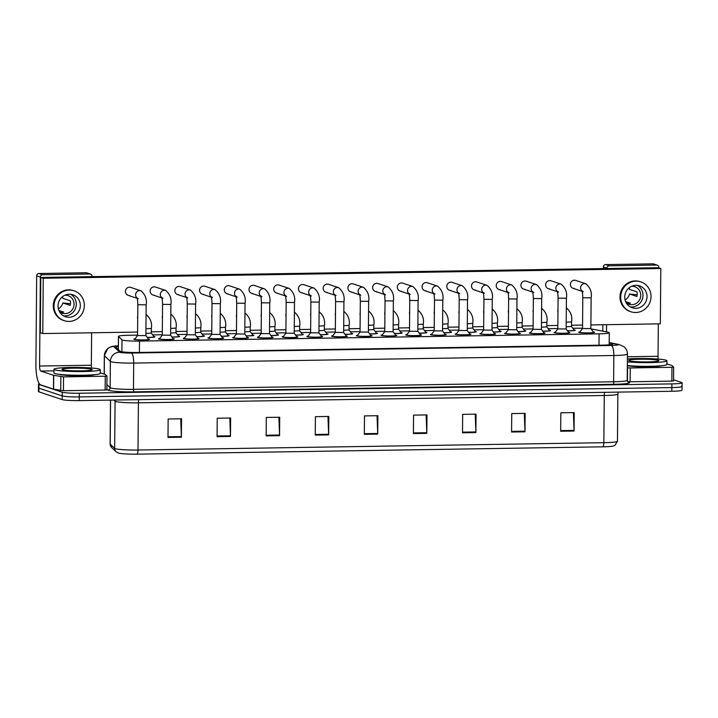 <?xml version="1.0" encoding="UTF-8"?>
<svg xmlns="http://www.w3.org/2000/svg" width="718" height="718" viewBox="0 0 718 718"><rect width="100%" height="100%" fill="white"/><g stroke="black" fill="none" stroke-linecap="round" stroke-linejoin="round"><path stroke-width="1.08" d="M178.495 336.06A7.871 0.7 -179.5 0 1 179.401 336.248A7.871 0.7 -179.5 0 1 179.679 336.437A7.871 0.7 -179.5 0 1 171.988 337.074M203.221 335.674A7.871 0.7 -179.5 0 1 204.118 335.862A7.871 0.7 -179.5 0 1 204.406 336.051A7.871 0.7 -179.5 0 1 196.705 336.679M227.938 335.279A7.871 0.7 -179.5 0 1 228.845 335.477A7.871 0.7 -179.5 0 1 229.123 335.665A7.871 0.7 -179.5 0 1 221.431 336.293M252.655 334.893A7.871 0.7 -179.5 0 1 253.562 335.082A7.871 0.7 -179.5 0 1 253.849 335.27A7.871 0.7 -179.5 0 1 246.148 335.907M277.381 334.507A7.871 0.7 -179.5 0 1 278.288 334.696A7.871 0.7 -179.5 0 1 278.566 334.884A7.871 0.7 -179.5 0 1 270.874 335.512M302.099 334.112A7.871 0.7 -179.5 0 1 303.005 334.301A7.871 0.7 -179.5 0 1 303.283 334.489A7.871 0.7 -179.5 0 1 295.592 335.126M326.825 333.726A7.871 0.7 -179.5 0 1 327.722 333.915A7.871 0.7 -179.5 0 1 328.009 334.103A7.871 0.7 -179.5 0 1 320.309 334.732M351.542 333.331A7.871 0.7 -179.5 0 1 352.448 333.529A7.871 0.7 -179.5 0 1 352.726 333.717A7.871 0.7 -179.5 0 1 345.035 334.346M376.259 332.946A7.871 0.7 -179.5 0 1 377.165 333.134A7.871 0.7 -179.5 0 1 377.444 333.323A7.871 0.7 -179.5 0 1 369.752 333.96M400.985 332.56A7.871 0.7 -179.5 0 1 401.892 332.748A7.871 0.7 -179.5 0 1 402.17 332.937A7.871 0.7 -179.5 0 1 394.469 333.565M425.702 332.165A7.871 0.7 -179.5 0 1 426.609 332.362A7.871 0.7 -179.5 0 1 426.887 332.542A7.871 0.7 -179.5 0 1 419.195 333.179M450.419 331.779A7.871 0.7 -179.5 0 1 451.326 331.967A7.871 0.7 -179.5 0 1 451.613 332.156A7.871 0.7 -179.5 0 1 443.912 332.784M475.145 331.384A7.871 0.7 -179.5 0 1 476.052 331.581A7.871 0.7 -179.5 0 1 476.33 331.77A7.871 0.7 -179.5 0 1 468.639 332.398M499.863 330.998A7.871 0.7 -179.5 0 1 500.769 331.186A7.871 0.7 -179.5 0 1 501.047 331.375A7.871 0.7 -179.5 0 1 493.356 332.012M524.589 330.612A7.871 0.7 -179.5 0 1 525.486 330.801A7.871 0.7 -179.5 0 1 525.773 330.989A7.871 0.7 -179.5 0 1 518.073 331.617M549.306 330.217A7.871 0.7 -179.5 0 1 550.212 330.415A7.871 0.7 -179.5 0 1 550.491 330.594A7.871 0.7 -179.5 0 1 542.799 331.231M574.023 329.831A7.871 0.7 -179.5 0 1 574.93 330.02A7.871 0.7 -179.5 0 1 575.217 330.208A7.871 0.7 -179.5 0 1 567.516 330.845M153.778 336.446A7.871 0.7 -179.5 0 1 154.684 336.643A7.871 0.7 -179.5 0 1 154.962 336.832A7.871 0.7 -179.5 0 1 147.271 337.46M173.101 338.573A7.871 0.7 -179.5 0 1 173.998 338.761A7.871 0.7 -179.5 0 1 174.286 338.95A7.871 0.7 -179.5 0 1 167.465 339.578A7.871 0.7 -179.5 0 1 158.831 339.004A7.871 0.7 -179.5 0 1 158.552 338.815A7.871 0.7 -179.5 0 1 159.746 338.456M197.818 338.178A7.871 0.7 -179.5 0 1 198.724 338.375A7.871 0.7 -179.5 0 1 199.003 338.564A7.871 0.7 -179.5 0 1 192.182 339.192A7.871 0.7 -179.5 0 1 183.548 338.609A7.871 0.7 -179.5 0 1 183.269 338.42A7.871 0.7 -179.5 0 1 184.463 338.061M222.535 337.792A7.871 0.7 -179.5 0 1 223.442 337.981A7.871 0.7 -179.5 0 1 223.72 338.169A7.871 0.7 -179.5 0 1 216.908 338.806A7.871 0.7 -179.5 0 1 208.274 338.223A7.871 0.7 -179.5 0 1 207.987 338.034A7.871 0.7 -179.5 0 1 209.18 337.675M247.261 337.397A7.871 0.7 -179.5 0 1 248.168 337.595A7.871 0.7 -179.5 0 1 248.446 337.783A7.871 0.7 -179.5 0 1 241.625 338.411A7.871 0.7 -179.5 0 1 232.991 337.828A7.871 0.7 -179.5 0 1 232.713 337.639A7.871 0.7 -179.5 0 1 233.906 337.281M271.978 337.011A7.871 0.7 -179.5 0 1 272.885 337.2A7.871 0.7 -179.5 0 1 273.163 337.388A7.871 0.7 -179.5 0 1 266.342 338.025A7.871 0.7 -179.5 0 1 257.717 337.442A7.871 0.7 -179.5 0 1 257.43 337.254A7.871 0.7 -179.5 0 1 258.624 336.895M296.705 336.625A7.871 0.7 -179.5 0 1 297.602 336.814A7.871 0.7 -179.5 0 1 297.889 337.002A7.871 0.7 -179.5 0 1 291.068 337.639A7.871 0.7 -179.5 0 1 282.434 337.056A7.871 0.7 -179.5 0 1 282.156 336.868A7.871 0.7 -179.5 0 1 283.341 336.509M321.422 336.23A7.871 0.7 -179.5 0 1 322.328 336.428A7.871 0.7 -179.5 0 1 322.606 336.616A7.871 0.7 -179.5 0 1 315.785 337.245A7.871 0.7 -179.5 0 1 307.151 336.661A7.871 0.7 -179.5 0 1 306.873 336.473A7.871 0.7 -179.5 0 1 308.067 336.114M346.139 335.844A7.871 0.7 -179.5 0 1 347.045 336.033A7.871 0.7 -179.5 0 1 347.324 336.221A7.871 0.7 -179.5 0 1 340.511 336.859A7.871 0.7 -179.5 0 1 331.878 336.275A7.871 0.7 -179.5 0 1 331.59 336.087A7.871 0.7 -179.5 0 1 332.784 335.728M370.865 335.45A7.871 0.7 -179.5 0 1 371.762 335.647A7.871 0.7 -179.5 0 1 372.05 335.836A7.871 0.7 -179.5 0 1 365.229 336.464A7.871 0.7 -179.5 0 1 356.595 335.88A7.871 0.7 -179.5 0 1 356.316 335.692A7.871 0.7 -179.5 0 1 357.51 335.333M395.582 335.064A7.871 0.7 -179.5 0 1 396.489 335.252A7.871 0.7 -179.5 0 1 396.767 335.441A7.871 0.7 -179.5 0 1 389.946 336.078A7.871 0.7 -179.5 0 1 381.312 335.494A7.871 0.7 -179.5 0 1 381.034 335.306A7.871 0.7 -179.5 0 1 382.227 334.947M420.299 334.678A7.871 0.7 -179.5 0 1 421.206 334.866A7.871 0.7 -179.5 0 1 421.493 335.055A7.871 0.7 -179.5 0 1 414.672 335.692A7.871 0.7 -179.5 0 1 406.038 335.109A7.871 0.7 -179.5 0 1 405.76 334.92A7.871 0.7 -179.5 0 1 406.944 334.561M445.025 334.283A7.871 0.7 -179.5 0 1 445.932 334.48A7.871 0.7 -179.5 0 1 446.21 334.669A7.871 0.7 -179.5 0 1 439.389 335.297A7.871 0.7 -179.5 0 1 430.755 334.714A7.871 0.7 -179.5 0 1 430.477 334.525A7.871 0.7 -179.5 0 1 431.671 334.166M469.743 333.897A7.871 0.7 -179.5 0 1 470.649 334.085A7.871 0.7 -179.5 0 1 470.927 334.274A7.871 0.7 -179.5 0 1 464.115 334.911A7.871 0.7 -179.5 0 1 455.481 334.328A7.871 0.7 -179.5 0 1 455.194 334.139A7.871 0.7 -179.5 0 1 456.388 333.78M494.469 333.502A7.871 0.7 -179.5 0 1 495.366 333.699A7.871 0.7 -179.5 0 1 495.653 333.888A7.871 0.7 -179.5 0 1 488.832 334.516A7.871 0.7 -179.5 0 1 480.198 333.933A7.871 0.7 -179.5 0 1 479.92 333.744A7.871 0.7 -179.5 0 1 481.105 333.385M519.186 333.116A7.871 0.7 -179.5 0 1 520.092 333.305A7.871 0.7 -179.5 0 1 520.37 333.493A7.871 0.7 -179.5 0 1 513.549 334.13A7.871 0.7 -179.5 0 1 504.916 333.547A7.871 0.7 -179.5 0 1 504.637 333.358A7.871 0.7 -179.5 0 1 505.831 332.999M543.903 332.73A7.871 0.7 -179.5 0 1 544.809 332.919A7.871 0.7 -179.5 0 1 545.088 333.107A7.871 0.7 -179.5 0 1 538.276 333.744A7.871 0.7 -179.5 0 1 529.642 333.161A7.871 0.7 -179.5 0 1 529.354 332.972A7.871 0.7 -179.5 0 1 530.548 332.613M568.629 332.335A7.871 0.7 -179.5 0 1 569.536 332.533A7.871 0.7 -179.5 0 1 569.814 332.721A7.871 0.7 -179.5 0 1 562.993 333.349A7.871 0.7 -179.5 0 1 554.359 332.766A7.871 0.7 -179.5 0 1 554.081 332.578A7.871 0.7 -179.5 0 1 555.274 332.219M593.346 331.949A7.871 0.7 -179.5 0 1 594.253 332.138A7.871 0.7 -179.5 0 1 594.531 332.326A7.871 0.7 -179.5 0 1 587.71 332.964A7.871 0.7 -179.5 0 1 579.076 332.38A7.871 0.7 -179.5 0 1 578.798 332.192A7.871 0.7 -179.5 0 1 579.991 331.833M148.375 338.959A7.871 0.7 -179.5 0 1 149.281 339.147A7.871 0.7 -179.5 0 1 149.559 339.336A7.871 0.7 -179.5 0 1 142.747 339.973A7.871 0.7 -179.5 0 1 134.113 339.39A7.871 0.7 -179.5 0 1 133.826 339.201A7.871 0.7 -179.5 0 1 135.02 338.842M137.569 335.144L128.63 335.279A13.884 1.239 0.5 0 0 118.425 336.383A13.884 1.239 0.5 0 0 118.488 336.5L121.997 339.856A13.884 1.239 0.5 0 0 122.428 340.072A13.884 1.239 0.5 0 0 139.498 341.086L599.09 333.843A13.884 1.239 0.5 0 0 609.295 332.739A13.884 1.239 0.5 0 0 607.958 332.201L591.856 329.041A13.884 1.239 0.5 0 0 591.093 328.907M582.54 328.288A13.884 1.239 0.5 0 0 575.639 328.243L572.883 328.279M557.814 328.521L548.157 328.673M533.097 328.907L523.44 329.059M508.38 329.302L498.723 329.454M483.654 329.688L473.997 329.84M458.937 330.074L449.28 330.226M434.21 330.468L424.553 330.621M409.493 330.854L399.836 331.007M384.776 331.249L375.119 331.402M360.05 331.635L350.393 331.788M335.333 332.021L325.676 332.174M310.607 332.416L300.959 332.569M285.89 332.802L276.233 332.955M261.173 333.197L251.515 333.349M236.446 333.583L226.789 333.735M211.729 333.969L202.072 334.121M187.012 334.364L177.355 334.516M162.286 334.75L152.629 334.902M681.57 386.149A13.884 1.239 -179.5 0 1 682.064 386.481A13.884 1.239 -179.5 0 1 671.86 387.576L79.285 396.91A13.884 1.239 -179.5 0 1 62.215 395.905L38.934 388.169A13.884 1.239 -179.5 0 1 38.44 387.837A13.884 1.239 -179.5 0 0 38.934 388.169L62.215 395.905A13.884 1.239 -179.5 0 0 79.285 396.91L671.86 387.576A13.884 1.239 -179.5 0 0 682.064 386.481L682.037 390.161A13.884 1.239 -179.5 0 1 671.833 391.265L79.249 400.599A13.884 1.239 -179.5 0 1 62.188 399.594L38.907 391.849A13.884 1.239 -179.5 0 1 38.413 391.516L38.476 384.148A13.884 1.239 -179.5 0 1 39.31 383.735M573.377 412.608L574.05 430.387A3.698 0.978 89.1 0 1 574.059 431.033L574.22 412.599L560.83 412.805L560.668 431.249L574.059 431.033M524.293 413.38L524.966 431.159A3.698 0.978 89.1 0 1 524.975 431.805L525.136 413.371L511.746 413.586L511.584 432.021L524.975 431.805M475.208 414.16L475.881 431.931A3.698 0.978 89.1 0 1 475.89 432.577L476.052 414.142L462.661 414.358L462.5 432.792L475.89 432.577M426.124 414.932L426.797 432.712A3.698 0.978 89.1 0 1 426.806 433.358L426.968 414.914L413.577 415.13L413.415 433.564L426.806 433.358M180.703 418.8L181.376 436.571A3.698 0.978 89.1 0 1 181.385 437.217L181.546 418.782L168.156 418.998L167.994 437.433L181.385 437.217M229.787 418.02L230.46 435.799A3.698 0.978 89.1 0 1 230.469 436.445L230.631 418.011L217.24 418.226L217.078 436.661L230.469 436.445M278.871 417.248L279.544 435.027A3.698 0.978 89.1 0 1 279.553 435.673L279.715 417.239L266.324 417.445L266.163 435.889L279.553 435.673M327.955 416.476L328.629 434.255A3.698 0.978 89.1 0 1 328.638 434.902L328.799 416.467L315.408 416.673L315.247 435.108L328.638 434.902M377.04 415.704L377.713 433.484A3.698 0.978 89.1 0 1 377.722 434.13L377.883 415.695L364.493 415.901L364.331 434.336L377.722 434.13M602.932 446.82A4.631 1.221 -90.9 0 0 603.847 442.683A18.506 1.642 0.5 0 0 617.453 441.22L614.94 445.393L613.351 446.022A15.177 1.346 -179.5 0 1 602.932 446.82L137.075 454.153A15.177 1.346 -179.5 0 1 118.605 453.103A15.177 1.346 -179.5 0 1 118.416 453.049M118.335 346.507A13.884 1.239 0.5 0 0 115.894 347.18A13.884 1.239 0.5 0 0 115.957 347.297L120.077 351.246A13.884 1.239 0.5 0 0 120.507 351.461A13.884 1.239 0.5 0 0 137.578 352.475L602.528 345.143A13.884 1.239 0.5 0 0 612.732 344.048A13.884 1.239 0.5 0 0 611.395 343.509L609.205 343.078M673.565 379.786L681.606 382.461A13.884 1.239 -179.5 0 1 682.1 382.793A13.884 1.239 -179.5 0 1 671.895 383.888L79.312 393.231A13.884 1.239 -179.5 0 1 62.251 392.216L38.969 384.48A13.884 1.239 -179.5 0 1 38.476 384.148M145.88 335.593L137.569 335.521M136.967 297.934A4.164 4.003 -71.6 0 1 140.943 290.808C145.35 294.64 147.091 299.316 146.158 304.827L145.889 335.62L148.617 339.291A6.938 0.619 -179.5 0 1 148.635 339.327A6.938 0.619 -179.5 0 1 142.622 339.892A6.938 0.619 -179.5 0 1 135.002 339.372A6.938 0.619 -179.5 0 1 134.751 339.21A6.938 0.619 -179.5 0 1 134.769 339.165L137.56 335.53L137.829 304.755C137.569 297.458 136.941 298.553 136.86 297.683L138.314 298.715M146.113 314.484L146.077 314.466A4.164 4.003 -71.6 0 1 146.113 314.484C150.52 318.307 152.261 322.983 151.336 328.503L151.292 333.107L145.916 333.421M151.292 333.098L154.02 336.778A6.938 0.619 -179.5 0 1 154.038 336.823A6.938 0.619 -179.5 0 1 147.208 337.379M161.694 297.548A4.164 4.003 -71.6 0 1 165.661 290.422C170.067 294.245 171.808 298.921 170.884 304.441L170.615 335.225L162.295 335.135M170.615 335.216L173.343 338.896A6.938 0.619 -179.5 0 1 173.361 338.941A6.938 0.619 -179.5 0 1 167.339 339.497A6.938 0.619 -179.5 0 1 159.719 338.986A6.938 0.619 -179.5 0 1 159.477 338.815A6.938 0.619 -179.5 0 1 159.495 338.779L162.286 335.144M195.332 334.839L195.601 304.055L187.272 303.974L187.003 334.767L184.212 338.393A6.938 0.619 -179.5 0 0 184.194 338.429A6.938 0.619 -179.5 0 0 184.445 338.6A6.938 0.619 -179.5 0 0 192.065 339.111A6.938 0.619 -179.5 0 0 198.078 338.555A6.938 0.619 -179.5 0 0 198.06 338.51L195.332 334.83L187.012 334.741M220.049 334.426L211.729 334.382L211.989 303.588C211.729 296.292 211.101 297.387 211.02 296.516L212.474 297.548M211.128 296.767A4.164 4.003 -71.6 0 1 215.104 289.641C219.511 293.474 221.252 298.141 220.327 303.66L220.058 334.453L222.786 338.124A6.938 0.619 -179.5 0 1 222.795 338.16A6.938 0.619 -179.5 0 1 216.782 338.716A6.938 0.619 -179.5 0 1 209.162 338.205A6.938 0.619 -179.5 0 1 208.92 338.043A6.938 0.619 -179.5 0 1 208.929 337.998L211.729 334.364M244.766 334.041L236.455 333.96L233.655 337.613A6.938 0.619 -179.5 0 0 233.637 337.648L233.637 337.981M235.854 296.381A4.164 4.003 -71.6 0 1 239.821 289.255C244.228 293.079 245.969 297.755 245.044 303.274L244.775 334.058L247.504 337.729A6.938 0.619 -179.5 0 1 247.522 337.774A6.938 0.619 -179.5 0 1 241.499 338.331A6.938 0.619 -179.5 0 1 233.889 337.819A6.938 0.619 -179.5 0 1 233.637 337.648M170.83 314.089L170.794 314.08A4.164 4.003 -71.6 0 1 170.83 314.089C175.237 317.921 176.978 322.597 176.054 328.108L176.009 332.721L170.633 333.026M176.018 332.712L178.746 336.392A6.938 0.619 -179.5 0 1 178.755 336.437A6.938 0.619 -179.5 0 1 171.925 336.993M196.651 336.598A6.938 0.619 -179.5 0 0 203.481 336.042A6.938 0.619 -179.5 0 1 203.481 336.042L200.735 332.317L195.35 332.64M225.443 331.913L220.076 332.246M220.273 313.308L220.238 313.299A4.164 4.003 -71.6 0 1 220.273 313.308C224.68 317.141 226.421 321.817 225.497 327.336L225.452 331.94L228.18 335.611A6.938 0.619 -179.5 0 1 228.198 335.656A6.938 0.619 -179.5 0 1 221.368 336.212M99.407 369.142A23.138 2.055 -179.5 0 1 100.233 369.698A23.138 2.055 -179.5 0 1 80.183 371.565A23.138 2.055 -179.5 0 1 54.783 369.851A23.138 2.055 -179.5 0 1 53.958 369.294A23.138 2.055 -179.5 0 1 74.017 367.428A23.138 2.055 -179.5 0 1 99.407 369.142M100.233 369.698L100.206 373.387A23.138 2.055 -179.5 0 1 80.147 375.245A23.138 2.055 -179.5 0 1 54.756 373.531A23.138 2.055 -179.5 0 1 53.931 372.983L53.958 369.294M62.547 369.725A15.087 1.337 -179.5 0 1 62.071 369.483A15.087 1.337 -179.5 0 1 74.421 368.154A15.087 1.337 -179.5 0 1 91.644 369.267A15.087 1.337 -179.5 0 1 92.128 369.743A15.087 1.337 -179.5 0 1 78.442 370.847A15.087 1.337 -179.5 0 1 62.547 369.725M627.397 358.973A23.138 2.055 -179.5 0 1 666.107 360.212A23.138 2.055 -179.5 0 1 666.932 360.768A23.138 2.055 -179.5 0 1 652.599 362.545A23.138 2.055 -179.5 0 1 627.379 361.872M666.932 360.768L666.905 364.457A23.138 2.055 -179.5 0 1 652.572 366.234A23.138 2.055 -179.5 0 1 627.344 365.561M629.246 360.795A15.087 1.337 -179.5 0 1 628.771 360.553A15.087 1.337 -179.5 0 1 641.12 359.224A15.087 1.337 -179.5 0 1 658.343 360.337A15.087 1.337 -179.5 0 1 658.828 360.822A15.087 1.337 -179.5 0 1 645.141 361.917A15.087 1.337 -179.5 0 1 629.246 360.795M95.099 374.625A18.506 1.642 -179.5 0 1 77.463 375.756A18.506 1.642 -179.5 0 1 59.208 374.383A18.506 1.642 -179.5 0 1 59.011 374.311M105.268 376.223L106.973 376.035L106.847 389.865L105.151 390.045L105.268 376.223L63.552 376.878L63.426 390.709L53.59 389.174L40.639 384.875A18.506 4.9 89.1 0 1 35.9 364.816L36.672 275.856A2.316 2.226 -71.6 0 1 38.925 273.513L42.604 274.743A2.316 2.226 108.4 0 0 40.352 277.076L39.58 366.036A4.631 1.221 -90.9 0 0 40.764 371.053L53.572 375.308L63.552 376.878M105.151 390.045L63.426 390.709M92.11 276.636L92.11 276.259A2.316 2.226 108.4 0 0 89.903 273.998L86.223 272.768L38.925 273.513M86.223 272.768A2.316 2.226 -71.6 0 1 86.941 272.885L90.612 274.105M89.903 273.998L42.604 274.743M91.617 332.793L91.339 365.22A4.631 1.221 -90.9 0 0 91.554 368.011M106.847 389.865L106.973 376.035L105.34 374.491L100.206 372.786M671.967 367.293L673.672 367.104L673.547 380.935L671.851 381.114L671.967 367.293L630.251 367.948L630.126 381.779L627.703 381.689M671.851 381.114L630.126 381.779M602.815 331.195L602.869 324.742M603.362 268.577L603.371 266.925A2.316 2.226 -71.6 0 1 605.624 264.592L609.304 265.813A2.316 2.226 108.4 0 0 607.051 268.155L607.051 268.523M658.81 267.859L658.81 267.338A2.316 2.226 108.4 0 0 656.602 265.068L652.922 263.847L605.624 264.592M652.922 263.847A2.316 2.226 -71.6 0 1 653.64 263.955L657.311 265.175M656.602 265.068L609.304 265.813M606.557 324.68L606.495 331.913M658.316 323.863L658.038 356.29A4.631 1.221 -90.9 0 0 658.253 359.09M661.799 365.695A18.506 1.642 -179.5 0 1 646.119 366.826A18.506 1.642 -179.5 0 1 627.344 365.794M627.326 367.769L630.251 367.948M673.547 380.935L673.672 367.104L672.039 365.57L666.905 363.864M557.985 309.539A4.164 4.003 108.4 0 0 557.958 312.043M533.259 309.934A4.164 4.003 108.4 0 0 533.241 312.429M508.541 310.32A4.164 4.003 108.4 0 0 508.524 312.824M483.824 310.714A4.164 4.003 108.4 0 0 483.797 313.21M459.098 311.1A4.164 4.003 108.4 0 0 459.08 313.604M434.381 311.486A4.164 4.003 108.4 0 0 434.354 313.99M581.939 290.925A4.164 4.003 -71.6 0 1 585.906 283.798L575.701 280.406A4.164 4.003 108.4 0 0 570.433 283.754A4.164 4.003 108.4 0 0 574.355 288.501M557.222 291.32A4.164 4.003 -71.6 0 1 561.189 284.184L550.984 280.792A4.164 4.003 108.4 0 0 545.707 284.14A4.164 4.003 108.4 0 0 549.629 288.896M532.496 291.705A4.164 4.003 -71.6 0 1 536.472 284.579L526.258 281.187A4.164 4.003 108.4 0 0 520.99 284.525A4.164 4.003 108.4 0 0 524.912 289.282M507.779 292.091A4.164 4.003 -71.6 0 1 511.746 284.965L501.541 281.573A4.164 4.003 108.4 0 0 496.273 284.92A4.164 4.003 108.4 0 0 500.195 289.677M483.052 292.486A4.164 4.003 -71.6 0 1 487.028 285.36L476.824 281.968A4.164 4.003 108.4 0 0 471.546 285.306A4.164 4.003 108.4 0 0 475.469 290.063M458.335 292.872A4.164 4.003 -71.6 0 1 462.311 285.746L452.098 282.353A4.164 4.003 108.4 0 0 446.829 285.701A4.164 4.003 108.4 0 0 450.751 290.449M409.655 311.881A4.164 4.003 108.4 0 0 409.637 314.376M384.938 312.267A4.164 4.003 108.4 0 0 384.92 314.771M360.221 312.662A4.164 4.003 108.4 0 0 360.194 315.157M335.494 313.048A4.164 4.003 108.4 0 0 335.477 315.552M310.777 313.434A4.164 4.003 108.4 0 0 310.75 315.938M433.618 293.267A4.164 4.003 -71.6 0 1 437.585 286.132L427.381 282.739A4.164 4.003 108.4 0 0 422.112 286.087A4.164 4.003 108.4 0 0 426.025 290.844M408.892 293.653A4.164 4.003 -71.6 0 1 412.868 286.527L402.663 283.134A4.164 4.003 108.4 0 0 397.386 286.473A4.164 4.003 108.4 0 0 401.308 291.23M384.175 294.039A4.164 4.003 -71.6 0 1 388.142 286.913L377.937 283.52A4.164 4.003 108.4 0 0 372.669 286.868A4.164 4.003 108.4 0 0 376.591 291.625M359.458 294.434A4.164 4.003 -71.6 0 1 363.425 287.308L353.22 283.915A4.164 4.003 108.4 0 0 347.943 287.254A4.164 4.003 108.4 0 0 351.865 292.011M334.732 294.82A4.164 4.003 -71.6 0 1 338.708 287.694L328.494 284.301A4.164 4.003 108.4 0 0 323.226 287.649A4.164 4.003 108.4 0 0 327.148 292.397M286.06 313.829A4.164 4.003 108.4 0 0 286.033 316.324M261.334 314.215A4.164 4.003 108.4 0 0 261.316 316.719M236.617 314.61A4.164 4.003 108.4 0 0 236.59 317.105M310.014 295.215A4.164 4.003 -71.6 0 1 313.981 288.08L303.777 284.687A4.164 4.003 108.4 0 0 298.509 288.035A4.164 4.003 108.4 0 0 302.431 292.791M285.288 295.601A4.164 4.003 -71.6 0 1 289.264 288.474L279.06 285.082A4.164 4.003 108.4 0 0 273.782 288.421A4.164 4.003 108.4 0 0 277.704 293.177M211.891 314.996A4.164 4.003 108.4 0 0 211.873 317.491M187.174 315.381A4.164 4.003 108.4 0 0 187.156 317.886M162.456 315.776A4.164 4.003 108.4 0 0 162.43 318.271M239.821 289.255L229.616 285.854A4.164 4.003 108.4 0 0 224.348 289.201A4.164 4.003 108.4 0 0 228.261 293.958M215.104 289.641L204.89 286.249A4.164 4.003 108.4 0 0 199.622 289.596A4.164 4.003 108.4 0 0 203.544 294.344M186.411 297.162A4.164 4.003 -71.6 0 1 190.378 290.027L180.173 286.635A4.164 4.003 108.4 0 0 174.905 289.982A4.164 4.003 108.4 0 0 178.827 294.739M165.661 290.422L155.456 287.029A4.164 4.003 108.4 0 0 150.179 290.368A4.164 4.003 108.4 0 0 154.101 295.125M260.571 295.987A4.164 4.003 -71.6 0 1 264.547 288.86L254.334 285.468A4.164 4.003 108.4 0 0 249.065 288.815A4.164 4.003 108.4 0 0 252.987 293.572M137.73 316.162A4.164 4.003 108.4 0 0 137.712 318.666M140.943 290.808L130.73 287.415A4.164 4.003 108.4 0 0 125.462 290.763A4.164 4.003 108.4 0 0 129.384 295.52M590.896 324.931L660.336 323.836L660.811 268.523L43.251 278.252L42.766 333.565L137.596 332.066M151.301 331.851L162.313 331.68M176.027 331.465L187.039 331.294M200.744 331.079L211.756 330.899M225.461 330.684L236.473 330.513M250.187 330.298L261.199 330.118M274.904 329.903L285.917 329.733M299.63 329.517L310.634 329.347M324.348 329.131L335.36 328.952M349.065 328.736L360.077 328.566M373.791 328.35L384.803 328.18M398.508 327.955L409.52 327.785M423.234 327.57L434.237 327.399M447.951 327.184L458.964 327.004M472.668 326.789L483.681 326.618M497.394 326.403L508.398 326.232M522.112 326.008L533.124 325.837M546.829 325.622L557.841 325.451M571.555 325.236L582.567 325.057M660.811 268.523L658.361 267.715L40.791 277.444L40.316 332.748L42.766 333.565M43.251 278.252L40.791 277.444M69.278 294.227A11.569 11.111 108.4 0 0 58.185 304.064A11.569 11.111 108.4 0 0 65.526 316.728A11.569 11.111 108.4 0 0 69.072 317.275A11.569 11.111 108.4 0 0 80.165 307.439A11.569 11.111 108.4 0 0 72.823 294.775A11.569 11.111 108.4 0 0 69.278 294.227M63.57 315.857A11.569 11.111 108.4 0 0 65.033 315.929A11.569 11.111 108.4 0 0 75.893 307.187A11.569 11.111 108.4 0 0 70.732 294.308M58.903 310.517L63.731 312.115A9.253 8.885 -71.6 0 1 60.5 312.402M59.468 311.675A9.253 8.885 108.4 0 0 73.927 305.76A9.253 8.885 108.4 0 0 64.943 295.197M74.133 290.826L73.407 290.575A15.733 15.105 108.4 0 0 68.578 289.839A15.733 15.105 108.4 0 0 53.491 303.211A15.733 15.105 108.4 0 0 63.48 320.443L64.216 320.686A15.733 15.105 108.4 0 0 69.036 321.422A15.733 15.105 108.4 0 0 84.123 308.049A15.733 15.105 108.4 0 0 74.133 290.826A15.733 15.105 108.4 0 0 69.314 290.081A15.733 15.105 108.4 0 0 54.227 303.463A15.733 15.105 108.4 0 0 64.216 320.686M70.472 303.741L62.843 302.951L70.202 305.392A9.253 8.885 -71.6 0 0 70.238 300.788L62.888 298.347A9.253 8.885 108.4 0 0 62.367 296.803M58.355 308.848A9.253 8.885 108.4 0 0 62.843 302.951M635.977 285.306A11.569 11.111 108.4 0 0 624.884 295.143A11.569 11.111 108.4 0 0 632.226 307.807A11.569 11.111 108.4 0 0 635.771 308.345A11.569 11.111 108.4 0 0 646.864 298.509A11.569 11.111 108.4 0 0 639.523 285.845A11.569 11.111 108.4 0 0 635.977 285.306M630.269 306.927A11.569 11.111 108.4 0 0 631.732 307.008A11.569 11.111 108.4 0 0 642.592 298.257A11.569 11.111 108.4 0 0 637.431 285.378M625.602 301.587L630.431 303.193A9.253 8.885 -71.6 0 1 627.2 303.472M626.168 302.745A9.253 8.885 108.4 0 0 640.627 296.83A9.253 8.885 108.4 0 0 631.643 286.276M640.833 281.896L640.106 281.653A15.733 15.105 108.4 0 0 635.277 280.909A15.733 15.105 108.4 0 0 620.19 294.29A15.733 15.105 108.4 0 0 630.18 311.513L630.916 311.756A15.733 15.105 108.4 0 0 635.735 312.492A15.733 15.105 108.4 0 0 650.822 299.119A15.733 15.105 108.4 0 0 640.833 281.896A15.733 15.105 108.4 0 0 636.013 281.151A15.733 15.105 108.4 0 0 620.926 294.533A15.733 15.105 108.4 0 0 630.916 311.756M637.171 294.82L629.542 294.021L636.902 296.471A9.253 8.885 -71.6 0 0 636.938 291.858L629.587 289.417A9.253 8.885 108.4 0 0 629.067 287.873M625.055 299.918A9.253 8.885 108.4 0 0 629.542 294.021M269.492 333.673L269.762 302.879L261.433 302.808L261.164 333.601L258.372 337.218A6.938 0.619 -179.5 0 0 258.354 337.263A6.938 0.619 -179.5 0 0 258.606 337.424A6.938 0.619 -179.5 0 0 266.225 337.945A6.938 0.619 -179.5 0 0 272.239 337.379A6.938 0.619 -179.5 0 0 272.221 337.343L269.492 333.655L261.173 333.574M294.209 333.26L285.89 333.206L286.159 302.422C285.89 295.125 285.261 296.22 285.181 295.349L286.635 296.372M289.264 288.474C293.671 292.298 295.412 296.974 294.488 302.493L294.218 333.278L296.947 336.948A6.938 0.619 -179.5 0 1 296.956 336.993A6.938 0.619 -179.5 0 1 290.943 337.55A6.938 0.619 -179.5 0 1 283.323 337.038A6.938 0.619 -179.5 0 1 283.08 336.877A6.938 0.619 -179.5 0 1 283.098 336.832L285.89 333.197M313.981 288.08C318.388 291.912 320.129 296.588 319.205 302.107L318.936 332.892L310.616 332.793L307.816 336.446A6.938 0.619 -179.5 0 0 307.798 336.482L307.798 336.814M318.936 332.883L321.664 336.562A6.938 0.619 -179.5 0 1 321.682 336.607A6.938 0.619 -179.5 0 1 315.669 337.164A6.938 0.619 -179.5 0 1 308.049 336.652A6.938 0.619 -179.5 0 1 307.798 336.482M244.991 312.922L244.964 312.913A4.164 4.003 -71.6 0 1 244.991 312.922C249.397 316.755 251.138 321.422 250.214 326.941L250.178 331.554L244.793 331.86M250.178 331.536L252.907 335.225A6.938 0.619 -179.5 0 1 252.916 335.261A6.938 0.619 -179.5 0 1 246.086 335.818M270.812 335.432A6.938 0.619 -179.5 0 0 277.642 334.875A6.938 0.619 -179.5 0 0 277.624 334.83L274.895 331.151L269.51 331.474M299.603 330.747L294.236 331.079M294.434 312.142L294.398 312.133A4.164 4.003 -71.6 0 1 294.434 312.142C298.841 315.974 300.582 320.65 299.657 326.16L299.612 330.774L302.341 334.444A6.938 0.619 -179.5 0 1 302.359 334.489A6.938 0.619 -179.5 0 1 295.529 335.046M343.653 332.506L343.922 301.713L335.593 301.641L335.324 332.434L332.533 336.051A6.938 0.619 -179.5 0 0 332.515 336.096A6.938 0.619 -179.5 0 0 332.766 336.257A6.938 0.619 -179.5 0 0 340.386 336.778A6.938 0.619 -179.5 0 0 346.399 336.212A6.938 0.619 -179.5 0 0 346.39 336.177L343.653 332.488L335.333 332.407M368.37 332.093L360.059 332.012M363.425 287.308C367.831 291.131 369.573 295.807 368.648 301.327L368.379 332.111L371.107 335.782A6.938 0.619 -179.5 0 1 371.125 335.827A6.938 0.619 -179.5 0 1 365.103 336.383A6.938 0.619 -179.5 0 1 357.483 335.871A6.938 0.619 -179.5 0 1 357.241 335.701A6.938 0.619 -179.5 0 1 357.259 335.665L360.05 332.03L360.319 301.255C360.05 293.958 359.422 295.044 359.341 294.183L360.795 295.206M388.142 286.913C392.549 290.745 394.29 295.421 393.365 300.932L393.096 331.725L384.776 331.626L381.976 335.27A6.938 0.619 -179.5 0 0 381.958 335.315L381.958 335.647M393.096 331.716L395.824 335.396A6.938 0.619 -179.5 0 1 395.842 335.432A6.938 0.619 -179.5 0 1 389.829 335.997A6.938 0.619 -179.5 0 1 382.209 335.477A6.938 0.619 -179.5 0 1 381.958 335.315M412.868 286.527C417.275 290.35 419.016 295.026 418.091 300.546L417.822 331.33L409.502 331.24M417.822 331.321L420.551 335.001A6.938 0.619 -179.5 0 1 420.56 335.046A6.938 0.619 -179.5 0 1 414.546 335.602A6.938 0.619 -179.5 0 1 406.926 335.091A6.938 0.619 -179.5 0 1 406.684 334.929A6.938 0.619 -179.5 0 1 406.693 334.884L409.493 331.249L409.763 300.474C409.493 293.177 408.865 294.272 408.784 293.402L410.238 294.425M442.53 330.917L434.21 330.872L434.48 300.088C434.21 292.791 433.582 293.877 433.501 293.016L434.955 294.039M437.585 286.132C441.992 289.964 443.733 294.64 442.809 300.16L442.539 330.944L445.268 334.615A6.938 0.619 -179.5 0 1 445.286 334.66A6.938 0.619 -179.5 0 1 439.263 335.216A6.938 0.619 -179.5 0 1 431.653 334.705A6.938 0.619 -179.5 0 1 431.401 334.534A6.938 0.619 -179.5 0 1 431.419 334.498L434.21 330.863M324.33 330.361L318.954 330.693M319.16 311.756L319.124 311.747A4.164 4.003 -71.6 0 1 319.16 311.756C323.567 315.588 325.299 320.255 324.374 325.775L324.339 330.388L327.067 334.058A6.938 0.619 -179.5 0 1 327.085 334.094A6.938 0.619 -179.5 0 1 320.255 334.651M344.972 334.265A6.938 0.619 -179.5 0 0 351.802 333.708A6.938 0.619 -179.5 0 0 351.784 333.664L349.056 329.984L343.68 330.298M373.773 329.58L368.397 329.912M368.594 310.975L368.558 310.966A4.164 4.003 -71.6 0 1 368.594 310.975C373.001 314.807 374.742 319.474 373.818 324.994L373.782 329.607L376.51 333.278A6.938 0.619 -179.5 0 1 376.519 333.314A6.938 0.619 -179.5 0 1 369.689 333.87M393.32 310.589L393.284 310.571A4.164 4.003 -71.6 0 1 393.32 310.589C397.727 314.412 399.468 319.088 398.535 324.608L398.499 329.212L393.114 329.526M398.499 329.203L401.227 332.883A6.938 0.619 -179.5 0 1 401.245 332.928A6.938 0.619 -179.5 0 1 394.415 333.484M419.132 333.098A6.938 0.619 -179.5 0 0 425.962 332.542A6.938 0.619 -179.5 0 0 425.945 332.497L423.216 328.817L417.84 329.131M462.311 285.746C466.718 289.578 468.459 294.245 467.526 299.765L467.256 330.558L458.937 330.459L456.136 334.103A6.938 0.619 -179.5 0 0 456.118 334.148L456.118 334.471M467.256 330.54L469.985 334.229A6.938 0.619 -179.5 0 1 470.003 334.265A6.938 0.619 -179.5 0 1 463.99 334.83A6.938 0.619 -179.5 0 1 456.37 334.31A6.938 0.619 -179.5 0 1 456.118 334.148M487.028 285.36C491.435 289.183 493.176 293.859 492.252 299.379L491.983 330.163L483.663 330.065M491.983 330.154L494.711 333.834A6.938 0.619 -179.5 0 1 494.729 333.879A6.938 0.619 -179.5 0 1 488.707 334.435A6.938 0.619 -179.5 0 1 481.087 333.924A6.938 0.619 -179.5 0 1 480.845 333.753A6.938 0.619 -179.5 0 1 480.863 333.717L483.654 330.083L483.923 299.307C483.654 292.011 483.026 293.097 482.945 292.235L484.399 293.258M516.691 329.75L508.371 329.706L508.64 298.912C508.371 291.616 507.752 292.711 507.671 291.849L509.125 292.872M511.746 284.965C516.152 288.798 517.893 293.474 516.969 298.984L516.7 329.777L519.428 333.448A6.938 0.619 -179.5 0 1 519.446 333.484A6.938 0.619 -179.5 0 1 513.433 334.049A6.938 0.619 -179.5 0 1 505.813 333.529A6.938 0.619 -179.5 0 1 505.562 333.367A6.938 0.619 -179.5 0 1 505.58 333.323L508.371 329.688M536.472 284.579C540.878 288.403 542.62 293.079 541.686 298.598L541.426 329.391L533.106 329.293L530.297 332.937A6.938 0.619 -179.5 0 0 530.288 332.981L530.279 333.305M541.426 329.374L544.154 333.053A6.938 0.619 -179.5 0 1 544.163 333.098A6.938 0.619 -179.5 0 1 538.15 333.655A6.938 0.619 -179.5 0 1 530.53 333.143A6.938 0.619 -179.5 0 1 530.288 332.981M561.189 284.184C565.596 288.017 567.337 292.693 566.412 298.212L566.143 328.997L557.823 328.898M566.143 328.988L568.871 332.667A6.938 0.619 -179.5 0 1 568.889 332.712A6.938 0.619 -179.5 0 1 562.867 333.269A6.938 0.619 -179.5 0 1 555.256 332.757A6.938 0.619 -179.5 0 1 555.005 332.587A6.938 0.619 -179.5 0 1 555.023 332.551L555.005 332.919M582.531 328.521L579.74 332.156A6.938 0.619 -179.5 0 0 579.722 332.201A6.938 0.619 -179.5 0 0 579.973 332.362A6.938 0.619 -179.5 0 0 587.593 332.883A6.938 0.619 -179.5 0 0 593.606 332.317A6.938 0.619 -179.5 0 1 593.606 332.317L590.86 328.593L582.531 328.539L582.801 297.746C582.54 290.449 581.912 291.544 581.831 290.673L583.285 291.705M447.933 328.413L442.557 328.745M442.755 309.808L442.728 309.799A4.164 4.003 -71.6 0 1 442.755 309.808C447.161 313.64 448.903 318.307 447.978 323.827L447.942 328.44L450.671 332.111A6.938 0.619 -179.5 0 1 450.68 332.147A6.938 0.619 -179.5 0 1 443.85 332.703M467.481 309.413L467.445 309.404A4.164 4.003 -71.6 0 1 467.481 309.413C471.888 313.245 473.629 317.921 472.704 323.441L472.659 328.045L467.283 328.35M472.659 328.036L475.388 331.716A6.938 0.619 -179.5 0 1 475.406 331.761A6.938 0.619 -179.5 0 1 468.576 332.317M497.368 327.632L492.001 327.964M497.377 327.641L500.114 331.33A6.938 0.619 -179.5 0 1 500.123 331.366A6.938 0.619 -179.5 0 1 493.293 331.922M522.094 327.246L516.718 327.579M516.924 308.641L516.888 308.623A4.164 4.003 -71.6 0 1 516.924 308.641C521.331 312.465 523.072 317.141 522.139 322.66L522.103 327.264L524.831 330.935A6.938 0.619 -179.5 0 1 524.849 330.98A6.938 0.619 -179.5 0 1 518.019 331.536M541.641 308.246L541.605 308.237A4.164 4.003 -71.6 0 1 541.641 308.246C546.048 312.079 547.789 316.755 546.865 322.274L546.82 326.878L541.444 327.184M546.82 326.869L549.548 330.549A6.938 0.619 -179.5 0 1 549.566 330.594A6.938 0.619 -179.5 0 1 542.736 331.151M567.453 330.756A6.938 0.619 -179.5 0 0 574.283 330.199A6.938 0.619 -179.5 0 0 574.274 330.163L571.546 326.475L566.161 326.798M121.889 351.766L121.997 339.856M139.4 352.448L139.498 341.086M118.371 349.621L118.488 336.5M598.991 345.205L599.09 333.843M604.655 392.324A4.631 1.221 -90.9 0 0 604.26 395.492L138.403 402.825A18.506 1.642 -179.5 0 1 115.652 401.479A18.506 1.642 -179.5 0 1 115.077 401.191L113.893 400.052M618.324 392.109L617.866 394.02A18.506 1.642 -179.5 0 1 604.26 395.492L603.847 442.683L137.991 450.024A4.631 1.221 89.1 0 1 137.075 454.153M110.572 400.106L110.195 444.11A4.631 4.586 133.7 0 0 111.595 447.458L110.114 443.957A18.506 1.642 0.5 0 0 110.195 444.11L114.665 448.391A18.506 1.642 0.5 0 0 115.248 448.678A18.506 1.642 0.5 0 0 137.991 450.024L138.403 402.825A4.631 1.221 -90.9 0 1 138.798 399.666M118.605 453.103L116.074 451.739A4.631 4.586 133.7 0 1 114.665 448.391L115.077 401.191A4.631 4.586 -46.3 0 0 114.943 400.043M671.833 391.265L671.895 383.888M79.249 400.599L79.312 393.231M62.188 399.594L62.251 392.216M38.907 391.849L38.969 384.48M377.713 433.484L364.34 433.69M328.629 434.255L315.256 434.462M279.544 435.027L266.172 435.243M230.46 435.799L217.087 436.014M181.376 436.571L168.003 436.786M426.797 432.712L413.424 432.918M475.881 431.931L462.509 432.146M524.966 431.159L511.593 431.374M574.05 430.387L560.677 430.603M118.344 345.762A9.253 0.826 0.5 0 0 113.704 346.516L119.673 352.224A9.253 0.826 0.5 0 0 119.96 352.367A9.253 0.826 0.5 0 0 131.331 353.041L611.467 345.475A9.253 0.826 0.5 0 0 617.938 344.523A9.253 0.826 0.5 0 0 617.381 344.38L609.205 342.773M617.381 344.38A9.253 8.329 101.1 0 1 619.078 344.514L624.032 346.731C626.267 348.652 627.406 351.084 627.442 354.037A18.506 1.642 -179.5 0 1 613.836 355.509L133.701 363.075A18.506 1.642 -179.5 0 1 110.958 361.728A18.506 1.642 -179.5 0 1 110.375 361.441L110.141 387.711A18.506 1.642 0.5 0 0 110.725 387.998A18.506 1.642 0.5 0 0 133.476 389.344L613.603 381.779A18.506 1.642 0.5 0 0 627.218 380.316L628.169 382.075M627.936 381.913A20.822 1.849 -179.5 0 1 614.204 384.292L134.069 391.849A2.316 0.61 89.1 0 1 133.476 389.344L133.701 363.075A9.253 2.45 -90.9 0 0 131.331 353.041M134.069 391.849A20.822 1.849 -179.5 0 1 108.472 390.341A20.822 1.849 -179.5 0 1 107.817 390.018L106.856 389.093M119.673 352.224A9.253 9.181 133.7 0 0 110.375 361.441L104.406 355.733L104.245 374.132M113.704 346.516A9.253 9.181 133.7 0 0 104.406 355.733A18.506 1.642 -179.5 0 1 104.325 355.572L104.164 374.105M106.901 384.606L110.141 387.711A2.316 2.298 -46.3 0 1 107.817 390.018M611.467 345.475A9.253 2.45 -90.9 0 1 613.836 355.509L613.603 381.779A2.316 0.61 89.1 0 0 614.204 384.292M611.386 344.568L611.395 343.509M146.158 304.827L137.829 304.755M151.336 328.503L145.951 328.808M170.884 304.441L162.555 304.369C162.286 297.072 161.658 298.167 161.577 297.297L163.031 298.32M220.327 303.66L211.989 303.588M245.044 303.274L236.716 303.202C236.446 295.906 235.818 296.992 235.737 296.13L237.191 297.153M176.054 328.108L170.669 328.422M200.735 332.335L200.771 327.722L195.395 328.027M195.556 313.703L195.52 313.694A4.164 4.003 -71.6 0 1 195.556 313.703C199.963 317.527 201.704 322.202 200.771 327.722M225.497 327.336L220.112 327.641M86.366 375.146A18.506 1.642 -179.5 0 1 67.725 374.984M653.066 366.216A18.506 1.642 -179.5 0 1 634.425 366.054M91.339 365.22L39.58 366.036M53.949 370.847L40.764 371.053M53.455 389.138L53.572 375.308M40.352 277.076L36.672 275.856M53.715 375.343L53.59 389.174M60.725 390.574L60.842 376.744M658.038 356.29L627.424 356.774M607.051 268.155L603.371 266.925M627.424 381.258L627.541 367.813M294.488 302.493L286.159 302.422M319.205 302.107L310.876 302.036C310.607 294.739 309.988 295.825 309.898 294.963L311.361 295.987M250.214 326.941L244.838 327.246M274.895 331.16L274.94 326.555L269.555 326.861M269.717 312.536L269.681 312.518A4.164 4.003 -71.6 0 1 269.717 312.536C274.123 316.36 275.865 321.036 274.94 326.555M299.657 326.16L294.272 326.475M368.648 301.327L360.319 301.255M393.365 300.932L385.036 300.86C384.767 293.563 384.148 294.658 384.067 293.797L385.521 294.82M418.091 300.546L409.763 300.474M442.809 300.16L434.48 300.088M324.374 325.775L318.998 326.08M349.056 329.993L349.101 325.389L343.716 325.694M343.877 311.361L343.841 311.352A4.164 4.003 -71.6 0 1 343.877 311.361C348.284 315.193 350.025 319.869 349.101 325.389M373.818 324.994L368.433 325.308M398.535 324.608L393.159 324.913M423.216 328.826L423.261 324.213L417.876 324.527M418.038 310.194L418.002 310.185A4.164 4.003 -71.6 0 1 418.038 310.194C422.444 314.026 424.185 318.702 423.261 324.213M467.526 299.765L459.197 299.693C458.937 292.397 458.308 293.491 458.228 292.621L459.682 293.653M492.252 299.379L483.923 299.307M516.969 298.984L508.64 298.912M541.686 298.598L533.357 298.526C533.097 291.23 532.469 292.325 532.388 291.454L533.842 292.477M566.412 298.212L558.083 298.141C557.814 290.844 557.186 291.93 557.105 291.068L558.559 292.091M590.86 328.611L591.129 297.817L582.801 297.746M447.978 323.827L442.602 324.132M472.704 323.441L467.319 323.746M497.377 327.659L497.421 323.046L492.036 323.36M492.198 309.027L492.162 309.018A4.164 4.003 -71.6 0 1 492.198 309.027C496.605 312.86 498.346 317.527 497.421 323.046M522.139 322.66L516.763 322.965M546.865 322.274L541.48 322.579M571.546 326.493L571.582 321.879L566.206 322.185M566.358 307.86L566.331 307.851A4.164 4.003 -71.6 0 1 566.358 307.86C570.765 311.693 572.506 316.36 571.582 321.879M118.317 349.558L118.425 336.383M609.187 344.837L609.295 332.739M116.074 451.739L111.595 447.458M617.453 441.22L617.866 394.02M110.114 443.957L110.491 400.106M682.1 382.793L682.064 386.481M627.442 354.037L627.218 380.316M619.078 344.514L609.205 342.576M118.344 345.717L111.793 346.426L107.879 348.32L104.325 355.572M137.093 298.311L128.109 295.322M162.286 335.153L162.555 304.369M161.819 297.916L152.826 294.927M187.272 303.974C187.003 296.687 186.384 297.773 186.303 296.911L187.757 297.934M190.378 290.027C194.784 293.859 196.526 298.535 195.601 304.055M186.536 297.53L177.543 294.542M211.263 297.144L202.27 294.156M236.446 333.987L236.716 303.202M235.98 296.749L226.987 293.761M261.433 302.808C261.173 295.511 260.544 296.606 260.463 295.735L261.917 296.767M264.547 288.86C268.954 292.693 270.686 297.369 269.762 302.879M260.697 296.363L251.704 293.375M285.423 295.969L276.43 292.98M310.607 332.82L310.876 302.036M310.14 295.583L301.147 292.594M335.593 301.641C335.333 294.344 334.705 295.439 334.624 294.568L336.078 295.601M338.708 287.694C343.114 291.526 344.855 296.193 343.922 301.713M334.866 295.197L325.873 292.208M359.583 294.802L350.59 291.813M384.767 331.653L385.036 300.86M384.301 294.416L375.308 291.427M409.027 294.021L400.034 291.032M433.744 293.635L424.751 290.646M458.928 330.486L459.197 299.693M458.461 293.249L449.477 290.26M483.187 292.854L474.194 289.866M507.904 292.468L498.911 289.48M533.088 329.311L533.357 298.526M532.63 292.073L523.637 289.085M555.023 332.551L557.814 328.916L558.083 298.141M557.347 291.688L548.355 288.699M585.906 283.798C590.322 287.631 592.054 292.298 591.129 297.817M582.065 291.302L573.072 288.313"/></g></svg>
